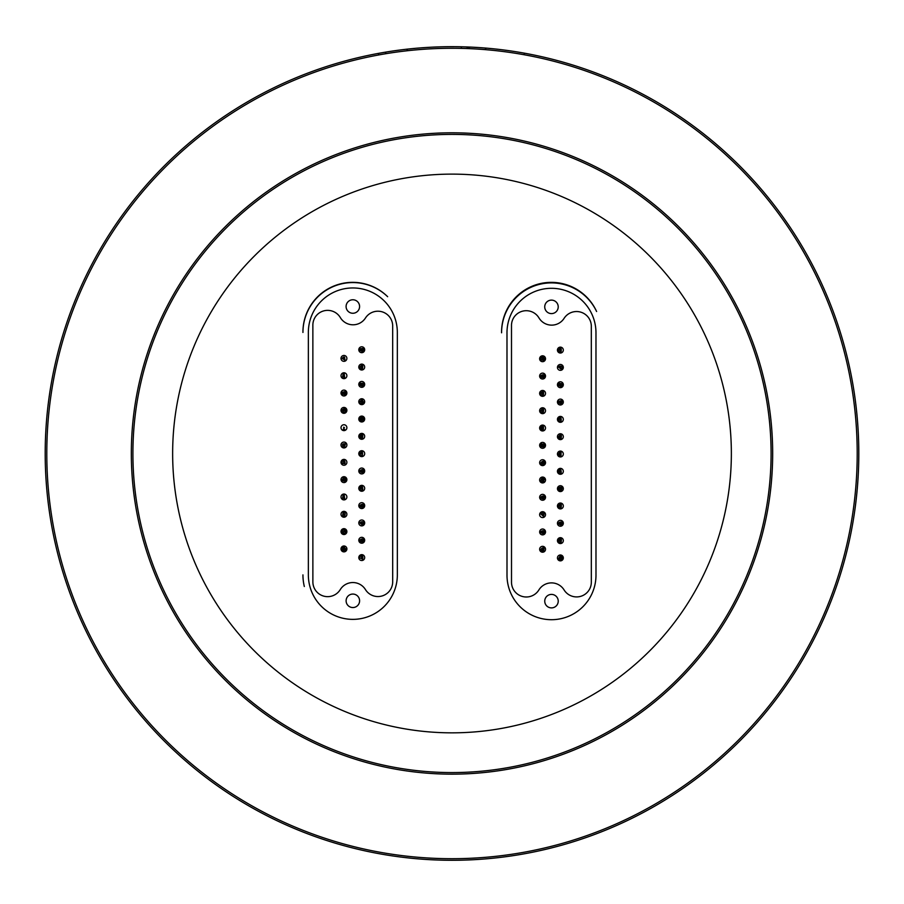 <?xml version="1.0" encoding="UTF-8"?>
<svg xmlns="http://www.w3.org/2000/svg" width="904" height="904" viewBox="0 0 904 904"><rect width="100%" height="100%" fill="white"/><g stroke="black" fill="none" stroke-linecap="round" stroke-linejoin="round"><path stroke-width="1.36" d="M501.584 332.796L501.584 332.073A49.743 49.743 0 0 1 596.606 311.507A49.901 49.901 0 0 0 501.573 332.796M540.954 546.83A2.938 2.938 0 0 1 545.519 549.078A2.938 2.938 0 0 1 541.281 551.903A2.938 2.938 0 0 1 540.954 546.83A2.938 2.938 0 0 0 541.281 551.903A2.938 2.938 0 0 0 545.519 549.078A2.938 2.938 0 0 0 540.954 546.83M561.712 560.548A2.938 2.938 0 0 1 557.768 559.26A2.938 2.938 0 0 1 559.056 555.305A2.938 2.938 0 0 0 558.774 560.39A2.938 2.938 0 0 0 563.316 558.084A2.938 2.938 0 0 0 559.056 555.305M561.542 439.378A2.938 2.938 0 0 1 557.678 437.852A2.938 2.938 0 0 1 559.214 433.988A2.938 2.938 0 0 0 558.627 439.039A2.938 2.938 0 0 0 563.294 437.027A2.938 2.938 0 0 0 559.214 433.988M559.293 399.308A2.938 2.938 0 0 1 563.282 402.461A2.938 2.938 0 0 1 558.559 404.348A2.938 2.938 0 0 1 559.293 399.308A2.938 2.938 0 0 0 558.559 404.348A2.938 2.938 0 0 0 563.282 402.461A2.938 2.938 0 0 0 559.293 399.308A2.938 2.938 0 0 0 557.644 403.127A2.938 2.938 0 0 0 561.463 404.777M561.011 387.59A2.938 2.938 0 0 1 557.508 385.364A2.938 2.938 0 0 1 559.734 381.85A2.938 2.938 0 0 0 558.209 386.709A2.938 2.938 0 0 0 563.181 385.601A2.938 2.938 0 0 0 559.734 381.85M506.986 332.808A44.488 44.488 0 0 1 551.474 288.308A44.488 44.488 0 0 1 595.973 332.796L595.985 575.215A44.499 44.499 0 0 1 551.485 619.703A44.499 44.499 0 0 1 506.997 575.215L506.986 332.808M172.641 453.48A279.359 279.359 0 0 1 452 174.122A279.359 279.359 0 0 1 731.359 453.48A279.359 279.359 0 0 1 452 732.839A279.359 279.359 0 0 1 172.641 453.48M387.647 296.704A49.901 49.901 0 0 0 302.942 332.457L302.942 332.073A49.743 49.743 0 0 1 387.647 296.704M308.354 332.457A44.488 44.488 0 0 1 352.842 287.958A44.488 44.488 0 0 1 397.331 332.457L397.342 574.865A44.499 44.499 0 0 1 352.854 619.364A44.499 44.499 0 0 1 308.354 574.876L308.354 332.457M302.942 574.887A49.901 49.901 0 0 0 304.32 586.504A49.743 49.743 0 0 1 302.942 574.887M558.22 306.863A6.746 6.746 0 0 1 548.106 312.705A6.746 6.746 0 0 1 548.106 301.021A6.746 6.746 0 0 1 558.22 306.863M558.231 601.149A6.746 6.746 0 0 1 548.118 606.991A6.746 6.746 0 0 1 548.118 595.307A6.746 6.746 0 0 1 558.231 601.149M591.318 325.768L591.329 582.176A14.724 14.724 0 0 1 564.062 589.905A14.78 14.78 0 0 0 538.886 589.939A14.78 14.78 0 0 1 511.506 582.142L511.494 325.79A14.78 14.78 0 0 1 538.965 317.914A14.78 14.78 0 0 0 564.107 318.332A14.78 14.78 0 0 1 591.318 325.768M541.394 356.052A2.938 2.938 0 0 0 540.829 361.114A2.938 2.938 0 0 0 545.496 359.069A2.938 2.938 0 0 0 541.394 356.052M542.355 358.233L543.134 358.809L542.253 359.193L542.355 358.233M541.439 373.352A2.938 2.938 0 0 0 540.795 378.403A2.938 2.938 0 0 0 545.496 376.437A2.938 2.938 0 0 0 541.439 373.352M542.366 375.544L543.134 376.132L542.242 376.505L542.366 375.544M541.338 390.72A2.938 2.938 0 0 0 540.886 395.794A2.938 2.938 0 0 0 545.507 393.647A2.938 2.938 0 0 0 541.338 390.72M542.343 392.878L543.134 393.432L542.264 393.839L542.343 392.878M541.451 407.986A2.938 2.938 0 0 0 540.795 413.038A2.938 2.938 0 0 0 545.496 411.083A2.938 2.938 0 0 0 541.451 407.986M542.366 410.19L543.134 410.778L542.242 411.15L542.366 410.19M541.462 425.309A2.938 2.938 0 0 0 540.784 430.349A2.938 2.938 0 0 0 545.496 428.417A2.938 2.938 0 0 0 541.462 425.309M542.366 427.513L543.134 428.101L542.242 428.462L542.366 427.513M541.428 442.644A2.938 2.938 0 0 0 540.818 447.695A2.938 2.938 0 0 0 545.496 445.706A2.938 2.938 0 0 0 541.428 442.644M542.366 444.836L543.134 445.412L542.242 445.785L542.366 444.836M540.999 460.192A2.938 2.938 0 0 0 541.236 465.277A2.938 2.938 0 0 0 545.519 462.532A2.938 2.938 0 0 0 540.999 460.192M542.287 462.204L543.134 462.645L542.332 463.164L542.287 462.204M540.852 477.617A2.938 2.938 0 0 0 541.394 482.679A2.938 2.938 0 0 0 545.507 479.674A2.938 2.938 0 0 0 540.852 477.617M542.253 479.538L543.134 479.934L542.355 480.499L542.253 479.538M541.439 494.601A2.938 2.938 0 0 0 540.818 499.652A2.938 2.938 0 0 0 545.507 497.663A2.938 2.938 0 0 0 541.439 494.601M542.366 496.793L543.134 497.381L542.253 497.754L542.366 496.793M541.36 511.958A2.938 2.938 0 0 0 540.886 517.031A2.938 2.938 0 0 0 545.507 514.896A2.938 2.938 0 0 0 541.36 511.958M542.355 514.127L543.134 514.681L542.264 515.088L542.355 514.127M541.586 529.19A2.938 2.938 0 0 0 540.694 534.196A2.938 2.938 0 0 0 545.485 532.467A2.938 2.938 0 0 0 541.586 529.19M542.4 531.428L543.134 532.049L542.231 532.377L542.4 531.428M542.276 548.807L543.146 549.236L542.343 549.768L542.276 548.807M560.13 557.429L560.943 557.96L560.084 558.401L560.13 557.429M559.248 537.903A2.938 2.938 0 0 0 558.604 542.954A2.938 2.938 0 0 0 563.305 540.976A2.938 2.938 0 0 0 559.248 537.903M560.164 540.095L560.932 540.682L560.051 541.055L560.164 540.095M559.339 520.534A2.938 2.938 0 0 0 558.525 525.563A2.938 2.938 0 0 0 563.282 523.766A2.938 2.938 0 0 0 559.339 520.534M560.186 522.772L560.932 523.382L560.028 523.721L560.186 522.772M559.282 503.245A2.938 2.938 0 0 0 558.57 508.285A2.938 2.938 0 0 0 563.294 506.376A2.938 2.938 0 0 0 559.282 503.245M560.175 505.449L560.932 506.048L560.039 506.409L560.175 505.449M558.841 486.149A2.938 2.938 0 0 0 558.988 491.234A2.938 2.938 0 0 0 563.316 488.567A2.938 2.938 0 0 0 558.841 486.149M560.084 488.171L560.932 488.635L560.118 489.132L560.084 488.171M559.113 468.667A2.938 2.938 0 0 0 558.717 473.752A2.938 2.938 0 0 0 563.316 471.56A2.938 2.938 0 0 0 559.113 468.667M560.141 470.826L560.932 471.368L560.062 471.786L560.141 470.826M559.35 451.254A2.938 2.938 0 0 0 558.502 456.271A2.938 2.938 0 0 0 563.282 454.497A2.938 2.938 0 0 0 559.35 451.254M560.186 453.48L560.932 454.102L560.028 454.429L560.186 453.48M560.164 436.169L560.932 436.745L560.051 437.129L560.164 436.169M559.203 416.665A2.938 2.938 0 0 0 558.627 421.727A2.938 2.938 0 0 0 563.294 419.693A2.938 2.938 0 0 0 559.203 416.665M560.152 418.857L560.932 419.422L560.051 419.806L560.152 418.857M560.175 401.523L560.932 402.122L560.028 402.483L560.175 401.523M560.254 384.177L560.909 384.889L559.971 385.093L560.254 384.177M559.26 364.685A2.938 2.938 0 0 0 558.582 369.725A2.938 2.938 0 0 0 563.294 367.792A2.938 2.938 0 0 0 559.26 364.685M560.164 366.888L560.932 367.476L560.039 367.838L560.164 366.888M559.237 347.373A2.938 2.938 0 0 0 558.593 352.424A2.938 2.938 0 0 0 563.294 350.447A2.938 2.938 0 0 0 559.237 347.373M560.164 349.565L560.932 350.153L560.039 350.526L560.164 349.565M359.589 306.512A6.746 6.746 0 0 1 349.464 312.355A6.746 6.746 0 0 1 349.464 300.67A6.746 6.746 0 0 1 359.589 306.512M359.6 600.81A6.746 6.746 0 0 1 349.486 606.652A6.746 6.746 0 0 1 349.486 594.968A6.746 6.746 0 0 1 359.6 600.81M392.675 325.429L392.686 581.826A14.724 14.724 0 0 1 365.431 589.555A14.78 14.78 0 0 0 340.254 589.6A14.78 14.78 0 0 1 312.874 581.803L312.863 325.451A14.78 14.78 0 0 1 340.333 317.575A14.78 14.78 0 0 0 365.476 317.993A14.78 14.78 0 0 1 392.675 325.429M342.763 355.701A2.938 2.938 0 0 0 342.198 360.764A2.938 2.938 0 0 0 346.865 358.73A2.938 2.938 0 0 0 342.763 355.701M343.723 357.894L344.503 358.459L343.61 358.843L343.723 357.894M342.808 373.013A2.938 2.938 0 0 0 342.164 378.053A2.938 2.938 0 0 0 346.865 376.098A2.938 2.938 0 0 0 342.808 373.013A2.938 2.938 0 0 0 341.237 376.855A2.938 2.938 0 0 0 345.079 378.437M343.735 375.205L344.492 375.793L343.61 376.166L343.735 375.205M342.706 390.37A2.938 2.938 0 0 0 342.254 395.443A2.938 2.938 0 0 0 346.876 393.308A2.938 2.938 0 0 0 342.706 390.37M343.712 392.539L344.503 393.093L343.622 393.5L343.712 392.539M342.819 407.647A2.938 2.938 0 0 0 342.164 412.699A2.938 2.938 0 0 0 346.865 410.744A2.938 2.938 0 0 0 342.819 407.647M343.735 409.851L344.503 410.427L343.61 410.8L343.735 409.851M342.831 424.959A2.938 2.938 0 0 0 342.153 430.01A2.938 2.938 0 0 0 346.865 428.067A2.938 2.938 0 0 0 342.831 424.959M343.735 427.163L344.503 427.75L343.61 428.123L343.735 427.163M342.797 442.293A2.938 2.938 0 0 0 342.175 447.356A2.938 2.938 0 0 0 346.865 445.356A2.938 2.938 0 0 0 342.797 442.293M343.735 444.486L344.503 445.073L343.61 445.446L343.735 444.486M342.367 459.853A2.938 2.938 0 0 0 342.605 464.938A2.938 2.938 0 0 0 346.887 462.181A2.938 2.938 0 0 0 342.367 459.853M343.644 461.854L344.503 462.294L343.689 462.814L343.644 461.854M342.221 477.267A2.938 2.938 0 0 0 342.763 482.329A2.938 2.938 0 0 0 346.876 479.335A2.938 2.938 0 0 0 342.221 477.267M343.622 479.199L344.503 479.583L343.723 480.148L343.622 479.199M342.797 494.262A2.938 2.938 0 0 0 342.187 499.313A2.938 2.938 0 0 0 346.865 497.324A2.938 2.938 0 0 0 342.797 494.262A2.938 2.938 0 0 1 346.865 497.324A2.938 2.938 0 0 1 342.187 499.313A2.938 2.938 0 0 1 342.797 494.262M343.735 496.454L344.503 497.03L343.622 497.415L343.735 496.454M342.718 511.619A2.938 2.938 0 0 0 342.254 516.681A2.938 2.938 0 0 0 346.876 514.557A2.938 2.938 0 0 0 342.718 511.619M343.723 513.777L344.503 514.342L343.633 514.738L343.723 513.777M342.955 528.84A2.938 2.938 0 0 0 342.062 533.857A2.938 2.938 0 0 0 346.842 532.117A2.938 2.938 0 0 0 342.955 528.84M343.769 531.089L344.503 531.699L343.599 532.027L343.769 531.089M342.322 546.479A2.938 2.938 0 0 0 342.65 551.564A2.938 2.938 0 0 0 346.887 548.739A2.938 2.938 0 0 0 342.322 546.479A2.938 2.938 0 0 1 346.887 548.739A2.938 2.938 0 0 1 342.65 551.564A2.938 2.938 0 0 1 342.322 546.479M343.644 548.468L344.503 548.886L343.712 549.429L343.644 548.468M360.425 554.966A2.938 2.938 0 0 0 360.142 560.051A2.938 2.938 0 0 0 364.685 557.745A2.938 2.938 0 0 0 360.425 554.966M361.498 557.09L362.312 557.621L361.453 558.05L361.498 557.09M360.617 537.552A2.938 2.938 0 0 0 359.973 542.603A2.938 2.938 0 0 0 364.662 540.637A2.938 2.938 0 0 0 360.617 537.552M361.532 539.756L362.301 540.332L361.419 540.705L361.532 539.756M360.707 520.195A2.938 2.938 0 0 0 359.882 525.224A2.938 2.938 0 0 0 364.651 523.416A2.938 2.938 0 0 0 360.707 520.195M361.555 522.422L362.301 523.032L361.397 523.371L361.555 522.422M360.651 502.895A2.938 2.938 0 0 0 359.939 507.935A2.938 2.938 0 0 0 364.662 506.037A2.938 2.938 0 0 0 360.651 502.895M361.543 505.11L362.301 505.698L361.408 506.059L361.543 505.11M360.21 485.798A2.938 2.938 0 0 0 360.357 490.895A2.938 2.938 0 0 0 364.685 488.216A2.938 2.938 0 0 0 360.21 485.798M361.453 487.832L362.301 488.284L361.487 488.793L361.453 487.832M360.481 468.328A2.938 2.938 0 0 0 360.086 473.402A2.938 2.938 0 0 0 364.674 471.21A2.938 2.938 0 0 0 360.481 468.328M361.51 470.487L362.301 471.029L361.43 471.436L361.51 470.487M360.719 450.904A2.938 2.938 0 0 0 359.871 455.932A2.938 2.938 0 0 0 364.651 454.147A2.938 2.938 0 0 0 360.719 450.904M361.555 453.141L362.301 453.751L361.397 454.09L361.555 453.141M360.583 433.637A2.938 2.938 0 0 0 359.995 438.7A2.938 2.938 0 0 0 364.662 436.677A2.938 2.938 0 0 0 360.583 433.637M361.521 435.83L362.301 436.406L361.419 436.79L361.521 435.83M360.572 416.326A2.938 2.938 0 0 0 359.995 421.388A2.938 2.938 0 0 0 364.662 419.354A2.938 2.938 0 0 0 360.572 416.326M361.521 418.507L362.301 419.083L361.419 419.467L361.521 418.507M360.651 398.969A2.938 2.938 0 0 0 359.928 404.009A2.938 2.938 0 0 0 364.651 402.122A2.938 2.938 0 0 0 360.651 398.969A2.938 2.938 0 0 1 364.651 402.122A2.938 2.938 0 0 1 359.928 404.009A2.938 2.938 0 0 1 360.651 398.969M361.543 401.184L362.289 401.783L361.397 402.133L361.543 401.184M361.103 381.511A2.938 2.938 0 0 0 359.577 386.37A2.938 2.938 0 0 0 364.549 385.262A2.938 2.938 0 0 0 361.103 381.511M361.623 383.838L362.278 384.55L361.329 384.754L361.623 383.838M360.628 364.335A2.938 2.938 0 0 0 359.95 369.386A2.938 2.938 0 0 0 364.651 367.453A2.938 2.938 0 0 0 360.628 364.335M361.532 366.549L362.289 367.137L361.408 367.499L361.532 366.549M360.606 347.023A2.938 2.938 0 0 0 359.962 352.074A2.938 2.938 0 0 0 364.662 350.108A2.938 2.938 0 0 0 360.606 347.023M361.532 349.226L362.289 349.803L361.408 350.176L361.532 349.226M771.089 453.48A319.089 319.089 0 0 1 452 772.57A319.089 319.089 0 0 1 132.911 453.48A319.089 319.089 0 0 1 452 134.402A319.089 319.089 0 0 1 771.089 453.48M772.671 453.48A320.671 320.671 0 0 1 452 774.152A320.671 320.671 0 0 1 131.329 453.48A320.671 320.671 0 0 1 452 132.809A320.671 320.671 0 0 1 772.671 453.48M858.8 453.48A406.8 406.8 0 0 0 452 46.68A406.8 406.8 0 0 0 45.2 453.48A406.8 406.8 0 0 0 452 860.28A406.8 406.8 0 0 0 858.8 453.48A406.8 406.8 0 0 1 452 860.28A406.8 406.8 0 0 1 45.2 453.48A406.8 406.8 0 0 0 452 860.28A406.8 406.8 0 0 0 858.8 453.48M378.516 54.183L378.369 53.404L381.759 52.794M382.042 52.748L382.821 52.613M379.68 53.166L383.601 52.477M385.658 52.929L385.533 52.149L388.923 51.607M389.206 51.562L389.997 51.438M386.844 51.935L390.765 51.313M395.217 50.669L397.331 50.375M396.551 50.477L397.794 50.308M405.817 49.313L414.168 48.443M408.088 49.065L408.902 48.974M409.738 48.884L410.732 48.782M412.687 48.59L415.343 48.341M421.128 47.855L426.733 47.471M420.563 47.901L421.671 47.81M423.14 47.709L423.999 47.652M426.993 47.449L427.795 47.404M428.632 47.358L430.971 47.223M429.807 47.29L431.242 47.211M434.282 47.064L433.558 47.098M431.095 47.223L431.841 47.177M435.897 46.997L437.152 46.951M437.061 46.963L438.496 46.906M441.547 46.816L440.824 46.838M438.35 46.918L439.095 46.884M437.174 46.951L438.237 46.918M451.39 46.68L453.424 46.68M454.667 46.692L451.48 46.68M459.481 46.748L461.187 46.782M467.085 47.754L467.221 46.963M468.408 47.81L468.43 47.019L464.667 46.884M461.322 47.584L461.334 46.793L463.786 46.85M462.848 46.827L463.752 46.85M469.391 47.855L469.425 47.053L473.12 47.234M471.594 47.155L472.521 47.2M473.865 47.268L474.543 47.313M480.035 47.652L482.16 47.799M481.38 47.742L482.612 47.833M485.504 48.861L486.16 48.115M490.861 48.545L488.996 48.364M489.279 48.398L490.081 48.466M497.369 49.223L499.968 49.517M498.646 49.37L499.697 49.494M504.59 50.093L505.641 50.24M518.003 52.07L522.885 52.907M524.207 53.946L524.354 53.166L529.563 54.15M528.015 53.844L528.795 54.003M525.665 53.404L527.699 53.788M421.58 47.822L422.982 47.72M425.377 47.55L423.208 47.709M463.888 46.861L464.498 46.872M857.207 453.48A405.207 405.207 0 0 0 452 48.274A405.207 405.207 0 0 0 46.793 453.48A405.207 405.207 0 0 0 452 858.698A405.207 405.207 0 0 0 857.207 453.48M543.315 360.413L541.01 359.679L540.795 358.346L541.79 357.091L543.779 357.362L543.767 360.12M544.253 359.476L544.4 358.572M543.394 357.103L542.253 356.944M541.541 357.238L540.761 358.515M540.852 359.329L541.417 360.154M543.281 377.748C536.004 375.928 547.745 372.064 543.281 377.748L543.62 377.567M544.185 376.934L544.4 376.177M540.841 376.618L541.349 377.409M541.055 392.381L540.75 393.285M541.01 427.083L540.761 427.863M540.874 428.666L541.417 429.434M543.293 447.028C536.038 445.231 547.734 441.344 543.293 447.028L543.632 446.847M544.185 446.214L544.4 445.502M544.231 444.565L543.666 443.875M541.756 443.717L541.18 444.169M541.146 444.226L540.761 445.152M540.852 445.932L541.372 446.723M543.564 464.204C536.275 464.633 546.4 457.288 543.564 464.204L543.892 463.944M544.321 463.232L544.389 462.43M544.027 461.548L543.428 461.04M543.654 481.459C537.53 483.809 543.812 472.973 543.654 481.459L544.027 481.109M544.377 479.628L543.937 478.758M543.27 478.295L542.434 478.171M561.214 559.565C558.435 559.813 558.084 558.672 560.164 556.118C562.39 556.694 562.74 557.836 561.214 559.565L561.61 559.282M562.073 558.615L562.209 557.813M560.48 538.784L559.542 538.987M558.683 539.937L558.717 541.372M561.034 524.998C553.847 522.907 565.701 519.495 561.034 524.998L561.35 524.84M561.904 524.297L562.164 522.874M558.909 504.884L558.559 505.777M562.039 487.889L561.44 487.154M559.474 469.741L558.559 471.142M558.683 472.012L559.248 472.758M558.695 437.4L559.147 438.033M559.892 438.451L560.649 438.496M558.875 418.326L558.559 419.23M558.83 401.082L558.582 401.726M559.463 383.138L558.548 384.663M558.604 385.149L558.921 385.827M561.068 369.092C554.322 364.73 566.322 365.385 561.068 369.092L561.361 368.934M558.898 366.323L558.559 367.227M543.349 395.037C536.897 396.189 545.112 386.697 543.349 395.037M543.281 412.393C536.784 413.241 545.383 404.02 543.281 412.393M543.281 429.716C537.112 430.937 544.818 421.061 543.281 429.716M543.304 498.985C536.038 497.392 547.643 493.166 543.304 498.985M543.349 516.286L540.874 513.992C540.151 512.613 545.869 511.528 543.349 516.286M543.202 533.665C536.049 531.484 547.948 528.23 543.202 533.665M543.598 550.785C536.456 551.508 545.971 543.666 543.598 550.785M561.09 542.298C554.593 543.225 563.135 534.027 561.09 542.298M561.068 507.664C554.706 508.658 563.022 499.144 561.068 507.664M561.339 490.205C559.067 490.612 558.276 489.708 558.954 487.505C561.847 486.646 562.638 487.55 561.339 490.205M561.169 472.973C555.418 474.894 561.553 464.159 561.169 472.973M561.022 455.718L559.418 455.559L558.559 454.192L559.632 452.339L561.09 452.316L561.022 455.718M561.101 438.361C554.627 439.333 563.079 430.067 561.101 438.361M561.113 421.038C555.192 422.563 561.972 412.224 561.113 421.038M561.056 403.738C553.79 402.19 565.384 397.85 561.056 403.738M560.774 386.505C553.96 383.42 566.175 381.725 560.774 386.505M561.079 351.769C554.807 352.696 562.582 343.497 561.079 351.769M344.673 360.074L342.119 358.459C344.209 355.961 345.057 356.504 344.673 360.074L345.057 359.848M344.65 377.409L342.559 376.911L343.136 374.087L344.254 373.917L344.65 377.409M344.718 394.698C337.395 393.138 348.967 388.867 344.718 394.698L345.046 394.494M344.65 412.043C344.932 414.258 339.294 409.173 345 408.868L345.158 411.738M344.639 429.366L343.249 429.366L344.639 429.366M344.661 446.689C344.65 449.333 339.362 442.824 345.396 443.898L344.661 446.689M344.932 463.865L342.209 462.893C340.232 462.147 345.803 457.639 344.932 463.865M345.023 481.12C342.153 481.154 341.656 480.069 343.554 477.866C345.769 478.171 346.266 479.256 345.023 481.12M344.661 498.646L342.571 498.16L343.079 495.358L344.254 495.166L344.661 498.646M344.718 515.947C342.774 516.681 342.266 515.574 343.192 512.624C345.125 511.89 345.633 512.997 344.718 515.947M344.571 533.326C342.503 533.518 341.814 532.58 342.503 530.49C342.48 527.868 347.69 531.857 344.571 533.326M344.966 550.446C338.819 552.739 345.407 541.925 344.966 550.446L345.351 550.107M362.583 559.214L359.973 557.983C358.187 556.683 364.222 553.304 362.583 559.214L362.854 559.045M362.459 541.948C355.238 540.784 366.459 535.722 362.459 541.948M362.391 524.659C355.419 521.664 367.566 519.969 362.391 524.659L361.86 524.772M362.436 507.325C355.204 505.957 366.685 501.313 362.436 507.325L362.866 507.076M362.707 489.855C356.73 492.273 363.137 481.052 362.707 489.855M362.538 472.634C355.204 471.153 366.73 466.758 362.538 472.634M362.38 455.379C356.662 457.266 363.702 446.429 362.38 455.379M362.47 438.022C359.826 437.841 359.34 436.722 361.024 434.666C362.73 433.773 363.216 434.892 362.47 438.022C364.063 429.92 355.69 438.542 362.47 438.022M362.47 420.699C359.668 420.586 359.306 419.433 361.397 417.23C363.77 417.761 364.131 418.914 362.47 420.699L361.984 420.835M362.425 403.399C355.916 404.269 364.606 395.15 362.425 403.399L362.866 403.139M362.142 386.166C355.328 383.081 367.544 381.375 362.142 386.166M362.436 368.753C355.939 369.6 364.572 360.493 362.436 368.753M362.447 351.419C355.193 349.599 366.922 345.757 362.447 351.419L361.973 351.554M345.52 393.963L345.769 393.195M345.633 392.336L345 391.545M342.379 392.099L342.141 392.788M342.243 393.692L342.797 394.46M345.611 411.128L345.757 410.088M345.441 409.309L344.142 408.54L342.187 409.885M343.475 412.122L344.209 412.167M342.367 463.243L342.932 463.842M342.13 479.741L342.3 480.431M345.656 532.275L345.78 531.586M345.418 530.512L343.667 529.8M345.701 549.462L345.757 548.649M342.898 547.428L342.379 547.993M342.548 550.095L343.373 550.66M362.99 541.609L363.476 540.874M363.555 539.959L363.25 539.225M363.351 506.5L363.577 505.731M362.21 486.533L361.589 486.488M360.662 486.838L360.142 487.425M360.12 452.825L359.928 453.492M360.267 417.953L359.962 419.411M360.108 419.84L360.752 420.552M363.34 402.596L363.566 401.76M360.504 383.036L359.984 383.895M359.939 384.652L360.312 385.522M360.346 348.56L360.018 349.136M359.928 349.995L360.165 350.662M407.207 49.957L407.116 49.166"/></g></svg>
